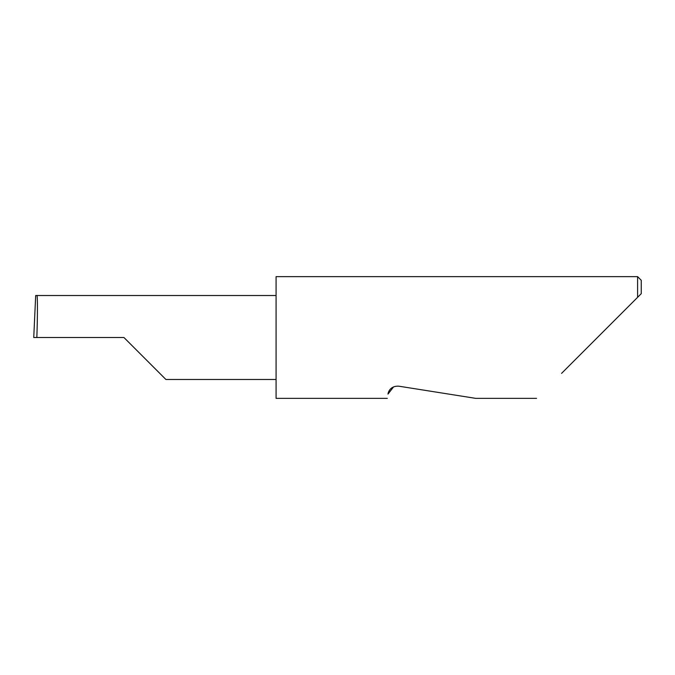 <?xml version="1.0" encoding="UTF-8"?>
<svg xmlns="http://www.w3.org/2000/svg" width="675" height="675" viewBox="0 0 675 675"><rect width="100%" height="100%" fill="white"/><g stroke="black" fill="none" stroke-linecap="round" stroke-linejoin="round"><path stroke-width="1.01" d="M123.93 337.5L165.907 379.485L123.93 337.5L165.907 379.485L123.93 337.5L36.838 337.5C37.631 316.727 37.631 293.642 36.838 295.515L35.682 295.515L33.75 337.5L36.838 337.5M393.609 386.851L387.99 394.082C387.087 399.76 387.087 399.76 387.99 394.082C388.218 392.023 390.344 385.661 398.849 386.193L475.706 398.36L398.849 386.193M561.566 373.368L637.597 297.329L637.597 276.64L276.083 276.64L276.083 398.36L387.315 398.36M33.75 337.5L35.682 295.515M641.25 293.676L637.597 297.329L641.25 293.676L641.25 280.294L637.597 276.64M276.083 295.515L36.838 295.515M165.907 379.485L276.083 379.485M536.566 398.36L475.706 398.36"/></g></svg>
